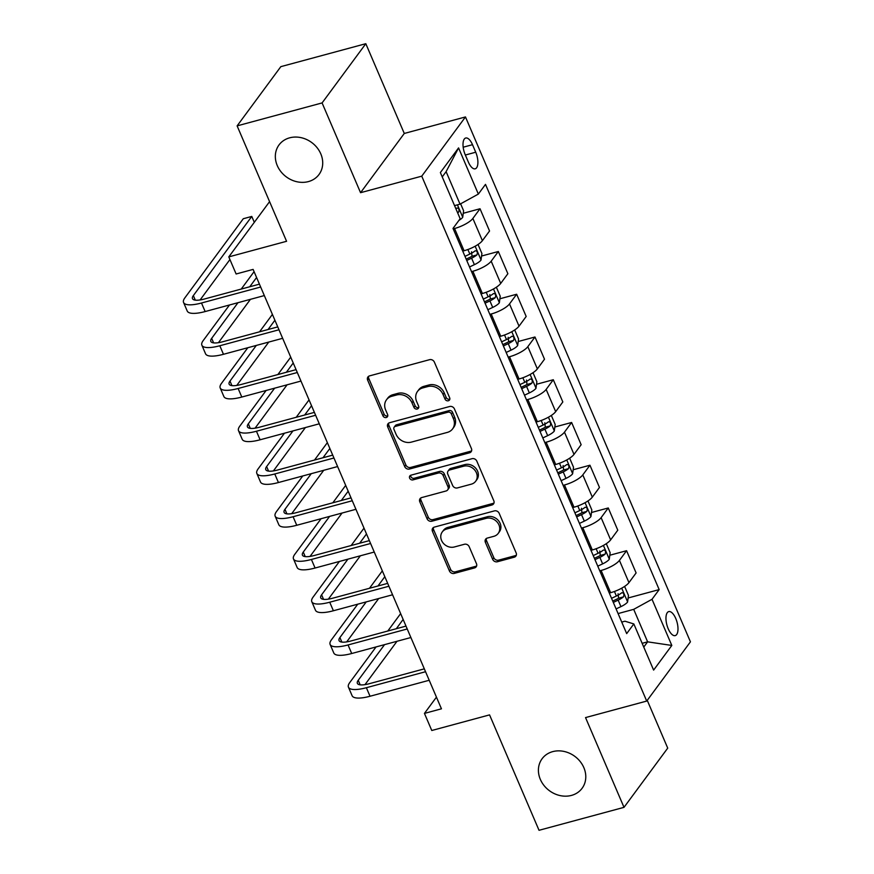 <?xml version="1.0" encoding="UTF-8"?>
<svg xmlns="http://www.w3.org/2000/svg" width="874" height="874" viewBox="0 0 874 874"><rect width="100%" height="100%" fill="white"/><g stroke="black" fill="none" stroke-linecap="round" stroke-linejoin="round"><path stroke-width="1.31" d="M448.34 400.773A2.666 2.294 -143.6 0 0 449.662 397.79L434.378 362.131A3.813 3.277 -143.6 0 0 429.604 359.673L369.549 375.886A3.813 3.277 -143.6 0 0 367.648 380.146L382.932 415.806A2.666 2.294 -143.6 0 0 387.608 414.549L385.631 409.939A12.203 10.488 -143.6 0 1 386.483 399.8A12.203 10.488 -143.6 0 1 391.705 396.304L396.709 394.961A12.203 10.488 -143.6 0 1 411.982 402.816L413.97 407.426A2.666 2.294 -143.6 0 0 418.635 406.17L416.658 401.559A12.203 10.488 -143.6 0 1 417.51 391.421A12.203 10.488 -143.6 0 1 422.732 387.925L427.736 386.581A12.203 10.488 -143.6 0 1 443.02 394.436L444.997 399.047A2.666 2.294 -143.6 0 0 448.34 400.773M417.51 391.421L418.701 389.826A12.203 10.488 -143.6 0 1 423.912 386.33L428.916 384.975A12.203 10.488 -143.6 0 1 444.2 392.83L446.177 397.452A2.666 2.294 -143.6 0 0 449.859 399.047M368.653 376.29A3.813 3.277 -143.6 0 0 368.828 378.551L384.112 414.21A2.666 2.294 -143.6 0 0 387.794 415.806M386.483 399.8L387.663 398.205A12.203 10.488 -143.6 0 1 392.885 394.709L397.889 393.355A12.203 10.488 -143.6 0 1 413.173 401.21L415.15 405.831A2.666 2.294 -143.6 0 0 418.832 407.426M552.718 751.629A24.865 21.358 -143.6 0 0 542.088 758.752A24.865 21.358 -143.6 0 0 544.076 785.584A24.865 21.358 -143.6 0 0 571.476 795.406A24.865 21.358 -143.6 0 0 582.106 788.282A24.865 21.358 -143.6 0 0 580.118 761.451A24.865 21.358 -143.6 0 0 552.718 751.629M289.644 137.83A24.865 21.358 -143.6 0 0 279.014 144.942A24.865 21.358 -143.6 0 0 281.002 171.774A24.865 21.358 -143.6 0 0 308.402 181.595A24.865 21.358 -143.6 0 0 319.032 174.483A24.865 21.358 -143.6 0 0 317.043 147.64A24.865 21.358 -143.6 0 0 289.644 137.83M675.755 618.486A12.433 5.255 74.9 0 0 668.73 611.603A12.433 5.255 74.9 0 0 668.195 628.723A12.433 5.255 74.9 0 0 675.22 635.606A12.433 5.255 74.9 0 0 675.755 618.486M492.641 559.294A3.813 3.277 -143.6 0 0 497.415 561.753L514.262 557.197A3.813 3.277 -143.6 0 0 516.163 552.947L499.185 513.333A3.813 3.277 -143.6 0 0 494.411 510.886L434.356 527.098A3.813 3.277 -143.6 0 0 432.455 531.359L449.433 570.962A3.813 3.277 -143.6 0 0 454.207 573.42L474.56 567.925A3.813 3.277 -143.6 0 0 476.461 563.664L469.196 546.72A3.813 3.277 -143.6 0 0 464.422 544.262L454.327 546.982A10.204 8.762 -143.6 0 1 443.085 542.962A10.204 8.762 -143.6 0 1 442.266 531.949A10.204 8.762 -143.6 0 1 446.636 529.032L486.173 518.348A10.204 8.762 -143.6 0 1 497.415 522.379A10.204 8.762 -143.6 0 1 498.224 533.391A10.204 8.762 -143.6 0 1 493.865 536.308L487.277 538.089A3.813 3.277 -143.6 0 0 485.376 542.35L492.641 559.294L493.821 557.699A3.813 3.277 -143.6 0 0 498.595 560.147L515.452 555.602A3.813 3.277 -143.6 0 0 516.337 555.198M322.091 102.924L360.558 192.695L404.28 133.46L365.813 43.7L322.091 102.924L237.116 125.878L286.574 241.29L228.791 256.89L236.122 273.988L253.11 269.4L441.446 708.814L424.447 713.403L431.778 730.5L489.56 714.888L539.029 830.3L624.003 807.347L667.725 748.122L647.252 700.347M360.558 192.695L421.749 176.166L646.716 701.068L585.536 717.587L624.003 807.347M469.524 452.819A3.813 3.277 -143.6 0 0 471.425 448.559L454.447 408.945A3.813 3.277 -143.6 0 0 449.673 406.497L389.618 422.71A3.813 3.277 -143.6 0 0 387.717 426.971L404.695 466.574A3.813 3.277 -143.6 0 0 409.469 469.032L469.524 452.819L470.704 451.213A3.813 3.277 -143.6 0 0 471.599 450.82M476.822 461.144L493.799 500.747A3.813 3.277 -143.6 0 1 491.898 505.008L431.843 521.221A3.813 3.277 -143.6 0 1 427.069 518.774L419.804 501.818A3.813 3.277 -143.6 0 1 421.694 497.568L446.057 490.98A3.813 3.277 -143.6 0 0 447.947 486.731L443.129 475.489A3.813 3.277 -143.6 0 0 438.355 473.031L412.998 479.881A2.666 2.294 -143.6 0 1 410.988 475.172L472.047 458.686A3.813 3.277 -143.6 0 1 476.822 461.144M237.116 125.878L280.827 66.653L365.813 43.7M465.176 154.622L468.409 162.149A12.05 5.091 74.9 0 0 475.205 168.813A12.05 5.091 74.9 0 0 475.729 152.218L472.506 144.691A12.05 5.091 74.9 0 0 465.7 138.026A12.05 5.091 74.9 0 0 465.176 154.622M421.749 176.166L465.471 116.941L690.438 641.833L646.716 701.068M458.566 147.903L478.351 194.072L460.03 204.145L446.111 171.654L458.566 147.903L440.376 172.56L460.161 218.719L453.005 228.409L626.68 633.617L633.836 623.938L624.965 621.206L621.731 622.08M628.122 597.98L659.171 589.6L485.496 184.381L478.351 194.072M659.171 589.6L652.026 599.28L671.811 645.449L653.621 670.096L633.836 623.938M404.28 133.46L465.471 116.941M436.443 697.146L424.447 713.403M269.585 201.632L228.791 256.89M446.111 171.654L442.233 176.909M460.03 204.145L454.546 205.63M642.139 643.33L647.623 641.844L633.705 609.353L618.093 613.57M609.801 555.241L626.582 550.707L636.108 572.94L628.952 582.619A15.546 4.49 156.8 0 1 610.631 592.692L609.298 593.053M626.582 550.707L619.426 560.398A15.546 4.49 156.8 0 1 601.104 570.471L599.772 570.831M591.49 512.492L608.26 507.969L617.787 530.19L610.642 539.881A15.546 4.49 156.8 0 1 592.31 549.954L590.977 550.314M608.26 507.969L601.115 517.648A15.546 4.49 156.8 0 1 582.783 527.721L581.45 528.082M573.169 469.753L589.939 465.219L599.466 487.452L592.321 497.131A15.546 4.49 156.8 0 1 574 507.204L572.656 507.565M589.939 465.219L582.794 474.91A15.546 4.49 156.8 0 1 564.473 484.983L563.129 485.343M554.848 427.004L571.618 422.481L581.144 444.702L574 454.393A15.546 4.49 156.8 0 1 555.678 464.465L554.334 464.826M571.618 422.481L564.473 432.16A15.546 4.49 156.8 0 1 546.152 442.233L544.808 442.594M536.527 384.265L553.297 379.731L562.823 401.964L555.678 411.643A15.546 4.49 156.8 0 1 537.357 421.716L536.013 422.076M553.297 379.731L546.152 389.422A15.546 4.49 156.8 0 1 527.83 399.494L526.487 399.855M518.206 341.516L534.975 336.993L544.502 359.214L537.357 368.904A15.546 4.49 156.8 0 1 519.036 378.977L517.692 379.338M534.975 336.993L527.83 346.672A15.546 4.49 156.8 0 1 509.509 356.745L508.165 357.105M499.884 298.777L516.654 294.243L526.181 316.475L519.036 326.155A15.546 4.49 156.8 0 1 500.715 336.228L499.382 336.588M516.654 294.243L509.509 303.933A15.546 4.49 156.8 0 1 491.188 314.006L489.855 314.367M481.563 256.027L498.344 251.504L507.87 273.726L500.715 283.416A15.546 4.49 156.8 0 1 482.393 293.489L481.061 293.85M498.344 251.504L491.188 261.184A15.546 4.49 156.8 0 1 472.867 271.257L471.534 271.617M463.242 213.289L480.023 208.755L489.549 230.987L482.393 240.667A15.546 4.49 156.8 0 1 464.072 250.74L462.739 251.1M480.023 208.755L472.867 218.445A15.546 4.49 156.8 0 1 454.546 228.518L453.213 228.879M643.756 647.088L647.623 641.844L671.811 645.449M633.705 609.353L652.026 599.28M388.722 423.114A3.813 3.277 -143.6 0 0 388.897 425.365L405.875 464.979A3.813 3.277 -143.6 0 0 410.649 467.437L470.704 451.213M451.355 413.905A2.666 2.294 -143.6 0 0 448.012 412.189L395.299 426.425A2.666 2.294 -143.6 0 0 393.977 429.396L396.053 434.269A12.203 10.488 -143.6 0 0 411.337 442.124L447.368 432.39A12.203 10.488 -143.6 0 0 452.59 428.905A12.203 10.488 -143.6 0 0 453.442 418.766L451.355 413.905L452.546 412.299A2.666 2.294 -143.6 0 0 449.203 410.583L448.012 412.189M394.163 427.189L395.343 425.583A2.666 2.294 -143.6 0 1 396.479 424.819L449.203 410.583M452.59 428.905L453.77 427.299A12.203 10.488 -143.6 0 0 454.633 417.171L453.442 418.766M452.546 412.299L454.633 417.171M420.798 497.962A3.813 3.277 -143.6 0 0 420.984 500.223L428.249 517.168A3.813 3.277 -143.6 0 0 433.023 519.626L493.078 503.402A3.813 3.277 -143.6 0 0 493.974 503.009M447.685 489.899L448.865 488.293A3.813 3.277 -143.6 0 0 449.138 485.125L444.309 473.883A3.813 3.277 -143.6 0 0 439.535 471.425L414.178 478.275L412.998 479.881M410.649 475.292A2.666 2.294 -143.6 0 0 414.178 478.275M471.326 484.163A10.204 8.762 -143.6 0 0 475.685 481.235A10.204 8.762 -143.6 0 0 474.877 470.234A10.204 8.762 -143.6 0 0 463.635 466.203L449.706 469.961A3.813 3.277 -143.6 0 0 447.805 474.221L452.623 485.463A3.813 3.277 -143.6 0 0 457.397 487.921L471.326 484.163M475.685 481.235L476.865 479.64A10.204 8.762 -143.6 0 0 476.057 468.628A10.204 8.762 -143.6 0 0 464.815 464.607L463.635 466.203M448.067 471.053L449.258 469.458A3.813 3.277 -143.6 0 1 450.886 468.366L464.815 464.607M486.381 538.482A3.813 3.277 -143.6 0 0 486.556 540.744L493.821 557.699M498.224 533.391L499.404 531.785A10.204 8.762 -143.6 0 0 498.595 520.784A10.204 8.762 -143.6 0 0 487.353 516.753L486.173 518.348M442.266 531.949L443.457 530.343A10.204 8.762 -143.6 0 1 447.816 527.426L487.353 516.753M433.46 527.503A3.813 3.277 -143.6 0 0 433.646 529.753L450.613 569.367A3.813 3.277 -143.6 0 0 455.387 571.814L475.74 566.319A3.813 3.277 -143.6 0 0 476.636 565.926M460.62 203.817L463.591 210.743L462.696 217.364A10.302 2.972 156.8 0 1 458.905 220.412M457.659 212.906A10.302 2.972 -23.2 0 0 458.599 212.174C459.484 209.432 458.894 208.056 456.84 208.078A10.302 2.972 156.8 0 1 455.9 208.799M254.312 222.324L251.778 216.435L243.289 218.729L184.851 297.881A29.137 8.412 -23.2 0 0 183.562 302.48A29.137 8.412 -23.2 0 0 201.49 303.005L260.671 287.022M183.562 302.48L187.233 311.035A29.137 8.412 -23.2 0 0 205.15 311.559L264.33 295.576M259.436 284.148L204.44 299.006A19.425 5.605 156.8 0 1 192.488 298.657A19.425 5.605 156.8 0 1 193.351 295.587L251.778 216.435M200.113 299.946L229.928 259.545M478.045 244.469L481.913 253.482L481.006 260.102A10.302 2.972 156.8 0 1 474.385 264.669L469.535 266.963M466.749 260.463L471.599 258.169A10.302 2.972 -23.2 0 0 476.92 254.924C477.805 252.171 477.215 250.805 475.161 250.816A10.302 2.972 156.8 0 1 469.841 254.072L464.99 256.355M471.523 251.799L472.026 256.246A5.244 1.519 156.8 0 1 470.463 257.087L466.17 259.108M496.366 287.218L500.234 296.231L499.327 302.852A10.302 2.972 156.8 0 1 492.707 307.419L487.856 309.702M485.07 303.202L489.921 300.918A10.302 2.972 -23.2 0 0 495.241 297.663C496.126 294.92 495.536 293.544 493.482 293.566A10.302 2.972 156.8 0 1 488.162 296.81L483.311 299.105M489.844 294.549L490.347 298.984A5.244 1.519 156.8 0 1 488.784 299.826L484.491 301.858M514.688 329.957L518.555 338.97L517.648 345.591A10.302 2.972 156.8 0 1 511.028 350.157L506.177 352.451M503.391 345.951L508.242 343.657A10.302 2.972 -23.2 0 0 513.562 340.412C514.447 337.659 513.857 336.293 511.803 336.304A10.302 2.972 156.8 0 1 506.483 339.56L501.632 341.843M508.165 337.288L508.668 341.734A5.244 1.519 156.8 0 1 507.106 342.575L502.812 344.596M229.491 304.982L203.172 340.631A29.137 8.412 -23.2 0 0 201.883 345.23A29.137 8.412 -23.2 0 0 219.811 345.754L278.992 329.771M201.883 345.23L205.543 353.773A29.137 8.412 -23.2 0 0 223.471 354.298L282.652 338.314M277.757 326.898L222.761 341.745A19.425 5.605 156.8 0 1 210.809 341.395A19.425 5.605 156.8 0 1 211.672 338.336L237.99 302.688M218.434 342.684L250.445 299.323M249.735 286.77L256.585 277.495M254.083 271.661L241.235 289.065M247.812 347.732L221.493 383.369A29.137 8.412 -23.2 0 0 220.204 387.969A29.137 8.412 -23.2 0 0 238.132 388.493L297.313 372.51M220.204 387.969L223.864 396.523A29.137 8.412 -23.2 0 0 241.792 397.047L300.973 381.064M296.078 369.636L241.082 384.494A19.425 5.605 156.8 0 1 229.13 384.145A19.425 5.605 156.8 0 1 229.993 381.075L256.3 345.438M236.756 385.434L268.766 342.073M268.056 329.52L274.906 320.234M272.404 314.4L259.556 331.814M266.122 390.47L239.815 426.119A29.137 8.412 -23.2 0 0 238.526 430.718A29.137 8.412 -23.2 0 0 256.443 431.243L315.634 415.259M238.526 430.718L242.185 439.261A29.137 8.412 -23.2 0 0 260.113 439.786L319.294 423.803M314.4 412.386L259.403 427.233A19.425 5.605 156.8 0 1 247.451 426.883A19.425 5.605 156.8 0 1 248.314 423.824L274.622 388.176M255.077 428.173L287.087 384.811M286.377 372.258L293.227 362.983M290.725 357.149L277.877 374.553M533.009 372.706L536.865 381.719L535.97 388.34A10.302 2.972 156.8 0 1 529.349 392.907L524.487 395.19M521.712 388.69L526.563 386.406A10.302 2.972 -23.2 0 0 531.884 383.151C532.769 380.409 532.179 379.032 530.125 379.054A10.302 2.972 156.8 0 1 524.804 382.299L519.954 384.593M526.476 380.037L526.989 384.473A5.244 1.519 156.8 0 1 525.427 385.314L521.133 387.346M284.443 433.22L258.136 468.857A29.137 8.412 -23.2 0 0 256.847 473.457A29.137 8.412 -23.2 0 0 274.764 473.981L333.944 457.998M256.847 473.457L260.507 482.011A29.137 8.412 -23.2 0 0 278.435 482.535L337.615 466.552M332.721 455.125L277.724 469.983A19.425 5.605 156.8 0 1 265.772 469.633A19.425 5.605 156.8 0 1 266.636 466.563L292.943 430.926M273.398 470.922L305.397 427.561M304.687 415.008L311.548 405.722M309.046 399.888L296.199 417.302M551.33 415.445L555.187 424.458L554.291 431.079A10.302 2.972 156.8 0 1 547.67 435.645L542.809 437.94M540.023 431.439L544.884 429.145A10.302 2.972 -23.2 0 0 550.205 425.9C551.079 423.147 550.5 421.781 548.446 421.792A10.302 2.972 156.8 0 1 543.125 425.048L538.264 427.331M544.797 422.776L545.31 427.222A5.244 1.519 156.8 0 1 543.748 428.063L539.444 430.084M569.651 458.195L573.508 467.208L572.612 473.828A10.302 2.972 156.8 0 1 565.991 478.395L561.13 480.678M558.344 474.178L563.206 471.894A10.302 2.972 -23.2 0 0 568.526 468.639C569.4 465.897 568.821 464.52 566.767 464.542A10.302 2.972 156.8 0 1 561.447 467.787L556.585 470.081M563.118 465.525L563.632 469.961A5.244 1.519 156.8 0 1 562.058 470.802L557.765 472.834M587.973 500.933L591.829 509.946L590.933 516.567A10.302 2.972 156.8 0 1 584.313 521.133L579.451 523.428M576.665 516.927L581.527 514.633A10.302 2.972 -23.2 0 0 586.847 511.388C587.721 508.635 587.142 507.27 585.088 507.281A10.302 2.972 156.8 0 1 579.768 510.536L574.906 512.819M581.439 508.264L581.953 512.71A5.244 1.519 156.8 0 1 580.38 513.551L576.086 515.573M606.294 543.683L610.15 552.696L609.254 559.316A10.302 2.972 156.8 0 1 602.623 563.883L597.772 566.166M594.986 559.666L599.848 557.383A10.302 2.972 -23.2 0 0 605.158 554.127C606.043 551.385 605.453 550.008 603.399 550.03A10.302 2.972 156.8 0 1 598.089 553.275L593.227 555.569M599.761 551.013L600.274 555.449A5.244 1.519 156.8 0 1 598.701 556.301L594.407 558.322M624.604 586.421L628.472 595.434L627.576 602.055A10.302 2.972 156.8 0 1 620.944 606.622L616.094 608.916M613.308 602.415L618.158 600.121A10.302 2.972 -23.2 0 0 623.479 596.876C624.364 594.123 623.774 592.758 621.72 592.769A10.302 2.972 156.8 0 1 616.399 596.024L611.549 598.308M618.082 593.752L618.595 598.198A5.244 1.519 156.8 0 1 617.022 599.04L612.729 601.061M302.765 475.959L276.457 511.607A29.137 8.412 -23.2 0 0 275.168 516.206A29.137 8.412 -23.2 0 0 293.085 516.731L352.266 500.747M275.168 516.206L278.828 524.75A29.137 8.412 -23.2 0 0 296.756 525.274L355.937 509.291M351.042 497.874L296.046 512.721A19.425 5.605 156.8 0 1 284.094 512.372A19.425 5.605 156.8 0 1 284.957 509.313L311.264 473.664M291.719 513.661L323.719 470.299M323.009 457.747L329.859 448.471M327.368 442.637L314.52 460.041M321.086 518.708L294.778 554.345A29.137 8.412 -23.2 0 0 293.489 558.945A29.137 8.412 -23.2 0 0 311.406 559.469L370.587 543.486M293.489 558.945L297.149 567.499A29.137 8.412 -23.2 0 0 315.077 568.024L374.258 552.04M369.363 540.613L314.367 555.471A19.425 5.605 156.8 0 1 302.415 555.121A19.425 5.605 156.8 0 1 303.278 552.051L329.585 516.414M310.041 556.41L342.04 513.049M341.33 500.496L348.18 491.21M345.689 485.387L332.83 502.79M339.407 561.447L313.1 597.095A29.137 8.412 -23.2 0 0 311.799 601.694A29.137 8.412 -23.2 0 0 329.727 602.219L388.908 586.236M311.799 601.694L315.47 610.238A29.137 8.412 -23.2 0 0 333.387 610.762L392.579 594.779M387.685 583.362L332.677 598.209A19.425 5.605 156.8 0 1 320.736 597.86A19.425 5.605 156.8 0 1 321.599 594.801L347.907 559.152M328.362 599.149L360.361 555.788M359.651 543.235L366.501 533.959M364.01 528.125L351.151 545.529M357.728 604.196L331.421 639.844A29.137 8.412 -23.2 0 0 330.121 644.433A29.137 8.412 -23.2 0 0 348.049 644.957L407.229 628.974M330.121 644.433L333.792 652.987A29.137 8.412 -23.2 0 0 351.709 653.512L410.889 637.528M405.995 626.101L350.998 640.959A19.425 5.605 156.8 0 1 339.057 640.609A19.425 5.605 156.8 0 1 339.91 637.539L366.228 601.902M346.683 641.898L378.682 598.537M377.972 585.984L384.822 576.698M382.32 570.875L369.473 588.278M376.049 646.935L349.742 682.583A29.137 8.412 -23.2 0 0 348.442 687.183A29.137 8.412 -23.2 0 0 366.37 687.707L425.551 671.724M348.442 687.183L352.113 695.726A29.137 8.412 -23.2 0 0 370.03 696.25L429.21 680.267M424.316 668.85L369.32 683.697A19.425 5.605 156.8 0 1 357.368 683.348A19.425 5.605 156.8 0 1 358.231 680.289L384.549 644.641M364.993 684.637L397.004 641.276M396.293 628.723L403.143 619.447M400.642 613.614L387.794 631.017M610.631 592.692L601.104 570.471M592.31 549.954L582.783 527.721M574 507.204L564.473 484.983M555.678 464.465L546.152 442.233M537.357 421.716L527.83 399.494M519.036 378.977L509.509 356.745M500.715 336.228L491.188 314.006M482.393 293.489L472.867 271.257M464.072 250.74L454.546 228.518M482.393 240.667L472.867 218.445M500.715 283.416L491.188 261.184M519.036 326.155L509.509 303.933M537.357 368.904L527.83 346.672M555.678 411.643L546.152 389.422M574 454.393L564.473 432.16M592.321 497.131L582.794 474.91M610.642 539.881L601.115 517.648M628.952 582.619L619.426 560.398M463.176 147.214L472.506 144.691M465.35 155.026L475.729 152.218M444.2 392.83L443.02 394.436M428.916 384.975L427.736 386.581M423.912 386.33L422.732 387.925M415.15 405.831L413.97 407.426M413.173 401.21L411.982 402.816M397.889 393.355L396.709 394.961M392.885 394.709L391.705 396.304M384.112 414.21L382.932 415.806M368.828 378.551L367.648 380.146M446.177 397.452L444.997 399.047M410.649 467.437L409.469 469.032M405.875 464.979L404.695 466.574M388.897 425.365L387.717 426.971M396.479 424.819L395.299 426.425M493.078 503.402L491.898 505.008M433.023 519.626L431.843 521.221M428.249 517.168L427.069 518.774M420.984 500.223L419.804 501.818M449.138 485.125L447.947 486.731M444.309 473.883L443.129 475.489M439.535 471.425L438.355 473.031M450.886 468.366L449.706 469.961M486.556 540.744L485.376 542.35M447.816 527.426L446.636 529.032M475.74 566.319L474.56 567.925M455.387 571.814L454.207 573.42M450.613 569.367L449.433 570.962M433.646 529.753L432.455 531.359M515.452 555.602L514.262 557.197M498.595 560.147L497.415 561.753M462.717 217.2L457.419 204.844M457.484 212.48L458.599 212.174M201.49 303.005L205.15 311.559M193.351 295.587L195.306 300.143M481.039 259.939L475.161 246.228M469.841 254.072L467.896 249.527M474.385 264.669L471.599 258.169M472.026 256.246L476.92 254.924M499.36 302.688L493.482 288.966M488.162 296.81L486.217 292.266M492.707 307.419L489.921 300.918M490.347 298.984L495.241 297.663M517.67 345.427L511.793 331.716M506.483 339.56L504.538 335.015M511.028 350.157L508.242 343.657M508.668 341.734L513.562 340.412M219.811 345.754L223.471 354.298M211.672 338.336L213.627 342.892M238.132 388.493L241.792 397.047M229.993 381.075L231.949 385.631M256.443 431.243L260.113 439.786M248.314 423.824L250.27 428.38M535.991 388.176L530.114 374.454M524.804 382.299L522.86 377.754M529.349 392.907L526.563 386.406M526.989 384.473L531.884 383.151M274.764 473.981L278.435 482.535M266.636 466.563L268.58 471.119M554.313 430.915L548.435 417.204M543.125 425.048L541.181 420.503M547.67 435.645L544.884 429.145M545.31 427.222L550.205 425.9M572.634 473.664L566.756 459.942M561.447 467.787L559.491 463.242M565.991 478.395L563.206 471.894M563.632 469.961L568.526 468.639M590.955 516.403L585.077 502.692M579.768 510.536L577.812 505.991M584.313 521.133L581.527 514.633M581.953 512.71L586.847 511.388M609.276 559.152L603.399 545.431M598.089 553.275L596.134 548.73M602.623 563.883L599.848 557.383M600.274 555.449L605.158 554.127M627.598 601.891L621.72 588.18M616.399 596.024L614.455 591.48M620.944 606.622L618.158 600.121M618.595 598.198L623.479 596.876M293.085 516.731L296.756 525.274M284.957 509.313L286.901 513.868M311.406 559.469L315.077 568.024M303.278 552.051L305.223 556.607M329.727 602.219L333.387 610.762M321.599 594.801L323.544 599.356M348.049 644.957L351.709 653.512M339.91 637.539L341.865 642.095M366.37 687.707L370.03 696.25M358.231 680.289L360.186 684.845"/></g></svg>
